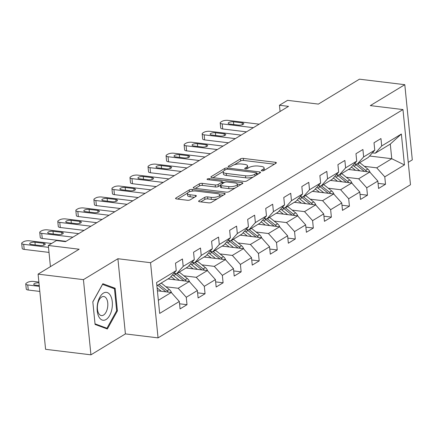 <?xml version="1.0" encoding="UTF-8"?>
<svg xmlns="http://www.w3.org/2000/svg" width="434" height="434" viewBox="0 0 434 434"><rect width="100%" height="100%" fill="white"/><g stroke="black" fill="none" stroke-linecap="round" stroke-linejoin="round"><path stroke-width="0.65" d="M261.946 170.855A1.486 0.488 -5.7 0 0 263.991 170.524L276.051 163.206A2.121 0.694 -5.7 0 0 276.382 162.783A2.121 0.694 -5.7 0 0 275.411 162.3L243.36 158.41A2.121 0.694 -5.7 0 0 240.447 158.882L228.382 166.2A1.486 0.488 -5.7 0 0 228.148 166.499A1.486 0.488 -5.7 0 0 228.832 166.835A1.486 0.488 -5.7 0 0 230.872 166.504L232.434 165.555A6.787 2.219 -5.7 0 1 241.765 164.041L244.434 164.367A6.787 2.219 -5.7 0 1 247.559 165.897A6.787 2.219 -5.7 0 1 246.501 167.264L244.939 168.213A1.486 0.488 -5.7 0 0 244.705 168.511A1.486 0.488 -5.7 0 0 245.389 168.842A1.486 0.488 -5.7 0 0 247.429 168.511L248.991 167.567A6.787 2.219 -5.7 0 1 258.322 166.054L260.991 166.379A6.787 2.219 -5.7 0 1 264.116 167.909A6.787 2.219 -5.7 0 1 263.058 169.276L261.496 170.226A1.486 0.488 -5.7 0 0 261.263 170.524A1.486 0.488 -5.7 0 0 261.946 170.855M198.946 200.844A2.121 0.694 -5.7 0 0 198.62 201.267A2.121 0.694 -5.7 0 0 199.591 201.75L208.586 202.841A2.121 0.694 -5.7 0 0 211.499 202.369L224.899 194.242A2.121 0.694 -5.7 0 0 225.23 193.814A2.121 0.694 -5.7 0 0 224.253 193.336L192.208 189.441A2.121 0.694 -5.7 0 0 189.289 189.913L175.895 198.04A2.121 0.694 -5.7 0 0 175.564 198.468A2.121 0.694 -5.7 0 0 176.535 198.946L187.396 200.264A2.121 0.694 -5.7 0 0 190.314 199.792L196.049 196.314A2.121 0.694 -5.7 0 0 196.38 195.886A2.121 0.694 -5.7 0 0 195.403 195.408L190.016 194.757A5.675 1.855 -5.7 0 1 187.407 193.477A5.675 1.855 -5.7 0 1 190.26 191.54A5.675 1.855 -5.7 0 1 196.092 191.069L217.19 193.635A5.675 1.855 -5.7 0 1 219.799 194.915A5.675 1.855 -5.7 0 1 216.946 196.846A5.675 1.855 -5.7 0 1 211.114 197.318L207.598 196.89A2.121 0.694 -5.7 0 0 204.68 197.362L198.946 200.844L199.027 201.626M408.237 162.332L412.3 159.864L404.797 84.69L359.45 79.178L318.382 104.095L287.547 100.346L279.453 105.256L288.518 106.363L65.485 241.662L56.415 240.561L48.315 245.476L50.431 266.644M83.431 279.642L90.934 354.822L125.404 333.909L117.902 258.729L83.431 279.642L38.084 274.136L79.151 249.219L48.315 245.476M117.902 258.729L150.549 262.7L402.969 109.569L410.477 184.748L158.052 337.874L150.549 262.7M404.797 84.69L370.321 105.603L402.969 109.569M243.897 181.417A2.121 0.694 -5.7 0 0 246.816 180.945L260.216 172.819A2.121 0.694 -5.7 0 0 260.541 172.39A2.121 0.694 -5.7 0 0 259.57 171.913L227.519 168.018A2.121 0.694 -5.7 0 0 224.606 168.49L211.206 176.616A2.121 0.694 -5.7 0 0 210.875 177.045A2.121 0.694 -5.7 0 0 211.852 177.522L243.897 181.417M242.557 183.528L229.157 191.654A2.121 0.694 -5.7 0 1 226.239 192.126L194.193 188.237A2.121 0.694 -5.7 0 1 193.217 187.754A2.121 0.694 -5.7 0 1 193.548 187.331L199.282 183.853A2.121 0.694 -5.7 0 1 202.201 183.376L215.199 184.96A2.121 0.694 -5.7 0 0 218.112 184.483L221.915 182.177A2.121 0.694 -5.7 0 0 222.246 181.748A2.121 0.694 -5.7 0 0 221.269 181.271L207.74 179.627A1.486 0.488 -5.7 0 1 207.056 179.291A1.486 0.488 -5.7 0 1 207.805 178.786A1.486 0.488 -5.7 0 1 209.329 178.662L241.912 182.622A2.121 0.694 -5.7 0 1 242.888 183.099A2.121 0.694 -5.7 0 1 242.557 183.528M90.934 354.822L45.586 349.31L38.084 274.136M179.557 303.784L187.011 304.69L186.267 297.274L197.372 290.536L198.116 297.952L205.054 293.742L204.316 286.326L215.421 279.588L216.159 287.004L223.103 282.794L222.36 275.378L233.465 268.641L234.208 276.057L241.147 271.847L240.409 264.431L251.514 257.693L252.252 265.109L259.196 260.899L258.452 253.483L269.563 246.745L270.301 254.161L277.239 249.951L276.501 242.535L287.606 235.798L288.35 243.214L295.288 239.004L294.55 231.582L305.655 224.85L306.393 232.266L313.337 228.051L312.594 220.635L323.699 213.902L324.442 221.318L331.381 217.103L330.643 209.687L341.748 202.955L342.486 210.371L349.43 206.155L348.686 198.739L359.791 192.007L360.535 199.423L367.473 195.208L366.735 187.792L377.84 181.059L378.578 188.475L385.522 184.26L384.779 176.844L404.445 164.915L401.363 134.03L390.291 144.088L375.253 153.207L372.372 152.86M187.011 304.69L180.067 308.899L179.329 301.484L159.663 313.413L156.576 282.529L176.247 270.599L175.504 263.183L182.448 258.973L183.186 266.389L194.291 259.651L193.553 252.235L200.492 248.026L201.235 255.442L212.34 248.704L211.597 241.288L218.541 237.078L219.278 244.494L230.383 237.756L229.646 230.34L236.584 226.13L237.327 233.546L248.432 226.808L247.689 219.392L254.633 215.183L255.371 222.599L266.476 215.861L265.738 208.445L272.677 204.235L273.42 211.651L284.525 204.913L283.782 197.497L290.726 193.287L291.464 200.703L302.569 193.965L301.831 186.549L308.769 182.34L309.513 189.756L320.618 183.018L319.88 175.602L326.818 171.392L327.556 178.808L338.666 172.07L337.923 164.654L344.867 160.444L345.605 167.86L356.71 161.123L355.972 153.707L362.911 149.497L363.654 156.913L374.759 150.175L374.016 142.759L380.96 138.549L381.698 145.965L401.363 134.03M168.001 278.937L189.305 281.525L178.2 288.263L165.864 286.765M173.855 273.284L176.741 273.632L187.846 266.899L194.291 259.651M178.2 288.263L186.267 297.274M189.305 281.525L197.372 290.536M183.186 266.389L176.741 273.632M186.045 267.99L207.354 270.577L196.249 277.315L183.907 275.818M191.904 262.337L194.79 262.684L205.895 255.952L212.34 248.704M196.249 277.315L204.316 286.326M207.354 270.577L215.421 279.588M201.235 255.442L194.79 262.684M204.094 257.042L225.403 259.63L214.293 266.368L201.956 264.87M209.953 251.389L212.834 251.736L223.939 245.004L230.383 237.756M214.293 266.368L222.36 275.378M225.403 259.63L233.465 268.641M219.278 244.494L212.834 251.736M222.143 246.094L243.447 248.682L232.342 255.42L220.005 253.923M227.996 240.441L230.883 240.789L241.988 234.051L248.432 226.808M232.342 255.42L240.409 264.431M243.447 248.682L251.514 257.693M237.327 233.546L230.883 240.789M240.186 235.147L261.496 237.734L250.391 244.472L238.049 242.975M246.045 229.494L248.926 229.841L260.031 223.103L266.476 215.861M250.391 244.472L258.452 253.483M261.496 237.734L269.563 246.745M255.371 222.599L248.926 229.841M258.235 224.199L279.539 226.787L268.434 233.525L256.098 232.027M264.089 218.546L266.975 218.893L278.08 212.155L284.525 204.913M268.434 233.525L276.501 242.535M279.539 226.787L287.606 235.798M273.42 211.651L266.975 218.893M276.279 213.251L297.588 215.839L286.483 222.577L274.142 221.074M282.138 207.598L285.019 207.946L296.129 201.208L302.569 193.965M286.483 222.577L294.55 231.582M297.588 215.839L305.655 224.85M291.464 200.703L285.019 207.946M294.328 202.304L315.632 204.891L304.527 211.629L292.19 210.127M300.182 196.651L303.068 196.998L314.173 190.26L320.618 183.018M304.527 211.629L312.594 220.635M315.632 204.891L323.699 213.902M309.513 189.756L303.068 196.998M312.371 191.356L333.681 193.944L322.576 200.682L310.234 199.179M318.231 185.703L321.117 186.05L332.222 179.313L338.666 172.07M322.576 200.682L330.643 209.687M333.681 193.944L341.748 202.955M327.556 178.808L321.117 186.05M330.42 180.408L351.724 182.996L340.619 189.734L328.283 188.231M336.274 174.756L339.16 175.103L350.265 168.365L356.71 161.123M340.619 189.734L348.686 198.739M351.724 182.996L359.791 192.007M345.605 167.86L339.16 175.103M348.464 169.461L369.773 172.048L358.668 178.786L346.327 177.284M354.323 163.808L357.209 164.155L368.314 157.417L374.759 150.175M358.668 178.786L366.735 187.792M369.773 172.048L377.84 181.059M363.654 156.913L357.209 164.155M369.562 156.018L391.756 158.714L376.712 167.839L364.376 166.336M376.712 167.839L384.779 176.844M390.291 144.088L391.756 158.714L404.445 164.915M381.698 145.965L375.253 153.207M125.404 333.909L158.052 337.874M279.453 105.256L280.071 111.484M158.35 300.306L171.262 292.473L157.401 290.791M176.247 270.599L169.802 277.847L156.891 285.675M171.262 292.473L179.329 301.484M378.068 183.354L385.522 184.26M360.025 194.307L367.473 195.208M341.976 205.255L349.43 206.155M323.932 216.203L331.381 217.103M305.883 227.15L313.337 228.051M287.834 238.098L295.288 239.004M269.791 249.045L277.239 249.951M251.742 259.993L259.196 260.899M233.698 270.941L241.147 271.847M215.649 281.888L223.103 282.794M197.606 292.836L205.054 293.742M95.079 324.448L107.372 328.994L117.402 310.901L115.146 288.263L102.853 283.717L92.816 301.809L95.079 324.448M112.053 287.888L115.146 288.263M116.61 310.804L117.402 310.901M264.235 170.378A6.787 2.219 -5.7 0 0 264.317 169.944L264.116 167.909M247.678 168.365A6.787 2.219 -5.7 0 0 247.76 167.931L247.559 165.897M274.434 164.193L243.566 160.439A2.121 0.694 -5.7 0 0 240.648 160.911L234.344 164.736M223.228 171.479L213.029 177.669M258.593 173.801L256.765 173.578M256.472 173.269A1.486 0.488 -5.7 0 0 256.7 172.971A1.486 0.488 -5.7 0 0 256.022 172.64L227.888 169.222A1.486 0.488 -5.7 0 0 225.848 169.548L224.204 170.551A6.787 2.219 -5.7 0 0 223.147 171.913A6.787 2.219 -5.7 0 0 226.266 173.448L245.492 175.781A6.787 2.219 -5.7 0 0 254.823 174.273L256.472 173.269L256.64 174.983M223.147 171.913L223.347 173.947A6.787 2.219 -5.7 0 0 226.467 175.477L226.266 173.448M253.12 177.121A6.787 2.219 -5.7 0 1 245.698 177.815L226.467 175.477M195.371 188.378L199.488 185.882L199.282 183.853M220.288 185.323L218.313 186.517A2.121 0.694 -5.7 0 1 215.4 186.989L202.401 185.41A2.121 0.694 -5.7 0 0 199.488 185.882M222.295 182.247L224.378 182.497M237.344 184.076L240.935 184.51M228.68 186.598A5.675 1.855 -5.7 0 0 234.517 186.126A5.675 1.855 -5.7 0 0 237.365 184.19A5.675 1.855 -5.7 0 0 234.756 182.909L227.324 182.009A2.121 0.694 -5.7 0 0 224.411 182.481L220.602 184.786A2.121 0.694 -5.7 0 0 220.277 185.215A2.121 0.694 -5.7 0 0 221.248 185.692L228.68 186.598L228.886 188.627A5.675 1.855 -5.7 0 0 235.125 188.036M237.496 186.598A5.675 1.855 -5.7 0 0 237.566 186.224L237.365 184.19M220.277 185.215L220.477 187.249A2.121 0.694 -5.7 0 0 221.454 187.727L221.248 185.692M228.886 188.627L221.454 187.727M217.342 198.826A5.675 1.855 -5.7 0 1 211.32 199.352L207.799 198.924A2.121 0.694 -5.7 0 0 204.886 199.396L200.774 201.891M219.962 197.237A5.675 1.855 -5.7 0 0 220 196.944L219.799 194.915M187.407 193.477L187.613 195.506A5.675 1.855 -5.7 0 0 190.222 196.786L190.016 194.757M194.427 197.296L190.222 196.786M187.45 193.184L177.718 199.087M223.277 195.224L219.772 194.795M370.088 172.401A5.729 4.465 -121.2 0 0 367.772 169.048L359.819 162.701A16.53 12.89 -121.2 0 0 359.726 162.631M359.835 170.839L354.03 166.211A16.53 12.89 -121.2 0 0 352.918 165.387M355.538 170.318L352.961 168.262A13.72 10.698 -121.2 0 0 351.356 167.139M366.828 171.69A5.729 4.465 -121.2 0 0 365.574 170.383L357.616 164.036A16.53 12.89 -121.2 0 0 357.529 163.96M354.844 163.868A16.53 12.89 58.8 0 1 356.227 164.877L364.186 171.224A5.729 4.465 58.8 0 1 364.392 171.392M253.38 127.677L222.197 123.885A4.324 1.416 -5.7 0 1 220.212 122.914A4.324 1.416 -5.7 0 1 220.884 122.041L222.04 121.341A4.324 1.416 -5.7 0 1 227.986 120.381L259.163 124.167M220.212 122.914L220.722 127.992A4.324 1.416 174.3 0 0 222.707 128.969L246.49 131.855M229.77 124.048A3.456 1.134 174.3 0 1 228.181 123.272A3.456 1.134 174.3 0 1 229.917 122.09A3.456 1.134 174.3 0 1 233.47 121.802L242.177 122.86A3.456 1.134 174.3 0 1 243.767 123.641A3.456 1.134 174.3 0 1 242.031 124.818A3.456 1.134 174.3 0 1 238.478 125.106L229.77 124.048M106.064 319.516A14.045 7.497 96.9 0 0 112.27 301.749A14.045 7.497 96.9 0 0 103.428 293.102A14.045 7.497 96.9 0 0 97.227 310.874A14.045 7.497 96.9 0 0 106.064 319.516M103.504 315.089A9.613 5.132 96.9 0 0 107.827 304.771A9.613 5.132 96.9 0 0 103.764 296.503A9.613 5.132 96.9 0 0 101.697 297.008A9.613 5.132 96.9 0 0 97.379 307.326A9.613 5.132 96.9 0 0 101.442 315.594A9.613 5.132 96.9 0 0 103.504 315.089M92.838 301.907L102.56 284.373L114.468 288.784L116.659 310.717L106.938 328.245L95.024 323.84L92.827 301.901M104.572 327.958L106.938 328.245M352.039 183.349A5.729 4.465 -121.2 0 0 349.723 179.996L341.77 173.649A16.53 12.89 -121.2 0 0 341.677 173.578M341.791 181.786L335.987 177.159A16.53 12.89 -121.2 0 0 334.869 176.334M337.489 181.266L334.912 179.209A13.72 10.698 -121.2 0 0 333.312 178.086M348.784 182.638A5.729 4.465 -121.2 0 0 347.526 181.331L339.572 174.983A16.53 12.89 -121.2 0 0 339.48 174.907M336.795 174.815A16.53 12.89 58.8 0 1 338.184 175.824L346.137 182.172A5.729 4.465 58.8 0 1 346.343 182.34M333.996 194.296A5.729 4.465 -121.2 0 0 331.679 190.944L323.721 184.596A16.53 12.89 -121.2 0 0 323.634 184.526M323.742 192.734L317.938 188.106A16.53 12.89 -121.2 0 0 316.825 187.282M319.446 192.213L316.863 190.157A13.72 10.698 -121.2 0 0 315.263 189.034M330.735 193.586A5.729 4.465 -121.2 0 0 329.482 192.278L321.523 185.931A16.53 12.89 -121.2 0 0 321.437 185.855M318.746 185.763A16.53 12.89 58.8 0 1 320.135 186.772L328.093 193.119A5.729 4.465 58.8 0 1 328.299 193.287M235.337 138.625L204.154 134.833A4.324 1.416 -5.7 0 1 202.168 133.862A4.324 1.416 -5.7 0 1 202.841 132.988L203.996 132.289A4.324 1.416 -5.7 0 1 209.937 131.328L241.12 135.115M202.168 133.862L202.673 138.94A4.324 1.416 174.3 0 0 204.658 139.916L228.441 142.802M211.721 134.996A3.456 1.134 174.3 0 1 210.132 134.22A3.456 1.134 174.3 0 1 211.868 133.037A3.456 1.134 174.3 0 1 215.427 132.75L224.134 133.808A3.456 1.134 174.3 0 1 225.723 134.589A3.456 1.134 174.3 0 1 223.982 135.766A3.456 1.134 174.3 0 1 220.429 136.054L211.721 134.996M217.288 149.573L186.105 145.781A4.324 1.416 -5.7 0 1 184.119 144.81A4.324 1.416 -5.7 0 1 184.792 143.936L185.947 143.236A4.324 1.416 -5.7 0 1 191.888 142.276L223.071 146.063M184.119 144.81L184.624 149.887A4.324 1.416 174.3 0 0 186.615 150.864L210.398 153.75M193.678 145.943A3.456 1.134 174.3 0 1 192.088 145.168A3.456 1.134 174.3 0 1 193.824 143.985A3.456 1.134 174.3 0 1 197.378 143.697L206.085 144.755A3.456 1.134 174.3 0 1 207.674 145.536A3.456 1.134 174.3 0 1 205.938 146.714A3.456 1.134 174.3 0 1 202.385 147.001L193.678 145.943M315.947 205.244A5.729 4.465 -121.2 0 0 313.63 201.891L305.677 195.544A16.53 12.89 -121.2 0 0 305.585 195.474M305.699 203.682L299.894 199.054A16.53 12.89 -121.2 0 0 298.776 198.229M301.397 203.161L298.82 201.105A13.72 10.698 -121.2 0 0 297.219 199.982M312.692 204.533A5.729 4.465 -121.2 0 0 311.433 203.226L303.48 196.879A16.53 12.89 -121.2 0 0 303.388 196.803M300.702 196.71A16.53 12.89 58.8 0 1 302.091 197.72L310.044 204.067A5.729 4.465 58.8 0 1 310.25 204.235M297.903 216.192A5.729 4.465 -121.2 0 0 295.587 212.839L287.628 206.492A16.53 12.89 -121.2 0 0 287.541 206.421M287.65 214.629L281.845 210.002A16.53 12.89 -121.2 0 0 280.733 209.177M283.353 214.108L280.771 212.052A13.72 10.698 -121.2 0 0 279.171 210.929M294.643 215.481A5.729 4.465 -121.2 0 0 293.384 214.174L285.431 207.826A16.53 12.89 -121.2 0 0 285.344 207.75M282.653 207.658A16.53 12.89 58.8 0 1 284.042 208.667L292.001 215.014A5.729 4.465 58.8 0 1 292.207 215.183M279.854 227.139A5.729 4.465 -121.2 0 0 277.538 223.787L269.585 217.439A16.53 12.89 -121.2 0 0 269.492 217.369M269.606 225.577L263.801 220.949A16.53 12.89 -121.2 0 0 262.684 220.125M265.304 225.056L262.727 223A13.72 10.698 -121.2 0 0 261.122 221.882M276.599 226.429A5.729 4.465 -121.2 0 0 275.34 225.121L267.387 218.774A16.53 12.89 -121.2 0 0 267.295 218.698M264.61 218.606A16.53 12.89 58.8 0 1 265.999 219.615L273.952 225.962A5.729 4.465 58.8 0 1 274.158 226.13M199.244 160.52L168.061 156.728A4.324 1.416 -5.7 0 1 166.07 155.757A4.324 1.416 -5.7 0 1 166.743 154.884L167.904 154.184A4.324 1.416 -5.7 0 1 173.844 153.224L205.027 157.01M166.07 155.757L166.58 160.835A4.324 1.416 174.3 0 0 168.566 161.811L192.349 164.703M175.629 156.891A3.456 1.134 174.3 0 1 174.039 156.115A3.456 1.134 174.3 0 1 175.775 154.933A3.456 1.134 174.3 0 1 179.334 154.645L188.036 155.703A3.456 1.134 174.3 0 1 189.625 156.484A3.456 1.134 174.3 0 1 187.889 157.661A3.456 1.134 174.3 0 1 184.336 157.949L175.629 156.891M181.195 171.468L150.012 167.676A4.324 1.416 -5.7 0 1 148.027 166.705A4.324 1.416 -5.7 0 1 148.699 165.831L149.855 165.132A4.324 1.416 -5.7 0 1 155.795 164.171L186.978 167.958M148.027 166.705L148.531 171.783A4.324 1.416 174.3 0 0 150.522 172.759L174.305 175.651M157.585 167.839A3.456 1.134 174.3 0 1 155.996 167.063A3.456 1.134 174.3 0 1 157.732 165.88A3.456 1.134 174.3 0 1 161.285 165.593L169.992 166.651A3.456 1.134 174.3 0 1 171.582 167.432A3.456 1.134 174.3 0 1 169.846 168.609A3.456 1.134 174.3 0 1 166.293 168.897L157.585 167.839M163.146 182.416L131.969 178.624A4.324 1.416 -5.7 0 1 129.978 177.652A4.324 1.416 -5.7 0 1 130.65 176.784L131.811 176.079A4.324 1.416 -5.7 0 1 137.752 175.119L168.934 178.906M129.978 177.652L130.488 182.73A4.324 1.416 174.3 0 0 132.473 183.707L156.256 186.598M139.536 178.786A3.456 1.134 174.3 0 1 137.947 178.011A3.456 1.134 174.3 0 1 139.683 176.828A3.456 1.134 174.3 0 1 143.236 176.54L151.943 177.598A3.456 1.134 174.3 0 1 153.533 178.379A3.456 1.134 174.3 0 1 151.797 179.557A3.456 1.134 174.3 0 1 148.244 179.844L139.536 178.786M261.805 238.087A5.729 4.465 -121.2 0 0 259.494 234.734L251.536 228.387A16.53 12.89 -121.2 0 0 251.449 228.317M251.557 236.525L245.752 231.897A16.53 12.89 -121.2 0 0 244.64 231.072M247.261 236.004L244.678 233.948A13.72 10.698 -121.2 0 0 243.078 232.83M258.55 237.376A5.729 4.465 -121.2 0 0 257.291 236.069L249.338 229.722A16.53 12.89 -121.2 0 0 249.246 229.651M246.561 229.553A16.53 12.89 58.8 0 1 247.95 230.562L255.903 236.91A5.729 4.465 58.8 0 1 256.109 237.078M145.102 193.363L113.92 189.577A4.324 1.416 -5.7 0 1 111.934 188.6A4.324 1.416 -5.7 0 1 112.607 187.732L113.762 187.027A4.324 1.416 -5.7 0 1 119.703 186.067L150.886 189.853M111.934 188.6L112.439 193.678A4.324 1.416 174.3 0 0 114.424 194.654L138.213 197.546M121.493 189.734A3.456 1.134 174.3 0 1 119.903 188.958A3.456 1.134 174.3 0 1 121.639 187.776A3.456 1.134 174.3 0 1 125.193 187.488L133.9 188.546A3.456 1.134 174.3 0 1 135.489 189.327A3.456 1.134 174.3 0 1 133.753 190.504A3.456 1.134 174.3 0 1 130.195 190.792L121.493 189.734M243.762 249.035A5.729 4.465 -121.2 0 0 241.445 245.682L233.492 239.335A16.53 12.89 -121.2 0 0 233.4 239.264M233.508 247.478L227.704 242.845A16.53 12.89 -121.2 0 0 226.591 242.02M229.212 246.951L226.635 244.895A13.72 10.698 -121.2 0 0 225.029 243.778M240.507 248.324A5.729 4.465 -121.2 0 0 239.248 247.017L231.289 240.669A16.53 12.89 -121.2 0 0 231.203 240.599M228.517 240.501A16.53 12.89 58.8 0 1 229.906 241.51L237.859 247.857A5.729 4.465 58.8 0 1 238.065 248.031M127.053 204.311L95.871 200.524A4.324 1.416 -5.7 0 1 93.885 199.548A4.324 1.416 -5.7 0 1 94.558 198.68L95.713 197.975A4.324 1.416 -5.7 0 1 101.659 197.014L132.837 200.801M93.885 199.548L94.395 204.626A4.324 1.416 174.3 0 0 96.381 205.602L120.164 208.494M103.444 200.682A3.456 1.134 174.3 0 1 101.854 199.906A3.456 1.134 174.3 0 1 103.59 198.723A3.456 1.134 174.3 0 1 107.144 198.436L115.851 199.494A3.456 1.134 174.3 0 1 117.44 200.275A3.456 1.134 174.3 0 1 115.704 201.452A3.456 1.134 174.3 0 1 112.151 201.739L103.444 200.682M225.713 259.982A5.729 4.465 -121.2 0 0 223.396 256.63L215.443 250.282A16.53 12.89 -121.2 0 0 215.351 250.212M215.465 258.425L209.66 253.792A16.53 12.89 -121.2 0 0 208.548 252.968M211.168 257.899L208.586 255.843A13.72 10.698 -121.2 0 0 206.985 254.725M222.458 259.272A5.729 4.465 -121.2 0 0 221.199 257.964L213.246 251.617A16.53 12.89 -121.2 0 0 213.154 251.546M210.468 251.449A16.53 12.89 58.8 0 1 211.857 252.458L219.81 258.805A5.729 4.465 58.8 0 1 220.016 258.979M109.01 215.259L77.827 211.472A4.324 1.416 -5.7 0 1 75.842 210.495A4.324 1.416 -5.7 0 1 76.514 209.627L77.67 208.922A4.324 1.416 -5.7 0 1 83.61 207.962L114.793 211.749M75.842 210.495L76.346 215.573A4.324 1.416 174.3 0 0 78.332 216.55L102.115 219.441M85.395 211.629A3.456 1.134 174.3 0 1 83.805 210.853A3.456 1.134 174.3 0 1 85.547 209.671A3.456 1.134 174.3 0 1 89.1 209.383L97.807 210.441A3.456 1.134 174.3 0 1 99.397 211.222A3.456 1.134 174.3 0 1 97.661 212.4A3.456 1.134 174.3 0 1 94.102 212.687L85.395 211.629M207.669 270.93A5.729 4.465 -121.2 0 0 205.353 267.577L197.399 261.23A16.53 12.89 -121.2 0 0 197.307 261.159M197.416 269.373L191.611 264.74A16.53 12.89 -121.2 0 0 190.499 263.915M193.119 268.847L190.542 266.791A13.72 10.698 -121.2 0 0 188.936 265.673M204.409 270.219A5.729 4.465 -121.2 0 0 203.155 268.912L195.197 262.565A16.53 12.89 -121.2 0 0 195.11 262.494M192.425 262.396A16.53 12.89 58.8 0 1 193.808 263.405L201.767 269.753A5.729 4.465 58.8 0 1 201.973 269.926M90.961 226.206L59.778 222.42A4.324 1.416 -5.7 0 1 57.793 221.443A4.324 1.416 -5.7 0 1 58.465 220.575L59.621 219.87A4.324 1.416 -5.7 0 1 65.567 218.91L96.744 222.696M57.793 221.443L58.302 226.521A4.324 1.416 174.3 0 0 60.288 227.497L84.071 230.389M67.351 222.577A3.456 1.134 174.3 0 1 65.762 221.801A3.456 1.134 174.3 0 1 67.498 220.618A3.456 1.134 174.3 0 1 71.051 220.331L79.758 221.389A3.456 1.134 174.3 0 1 81.348 222.17A3.456 1.134 174.3 0 1 79.612 223.347A3.456 1.134 174.3 0 1 76.058 223.635L67.351 222.577M189.62 281.878A5.729 4.465 -121.2 0 0 187.304 278.525L179.351 272.178A16.53 12.89 -121.2 0 0 179.258 272.107M179.372 280.321L173.567 275.688A16.53 12.89 -121.2 0 0 172.45 274.863M175.07 279.794L172.493 277.738A13.72 10.698 -121.2 0 0 170.893 276.621M186.365 281.167A5.729 4.465 -121.2 0 0 185.106 279.859L177.153 273.512A16.53 12.89 -121.2 0 0 177.061 273.442M174.376 273.344A16.53 12.89 58.8 0 1 175.765 274.353L183.718 280.7A5.729 4.465 58.8 0 1 183.924 280.874M72.917 237.154L41.735 233.367A4.324 1.416 -5.7 0 1 39.749 232.391A4.324 1.416 -5.7 0 1 40.422 231.523L41.577 230.817A4.324 1.416 -5.7 0 1 47.518 229.857L78.7 233.644M39.749 232.391L40.254 237.469A4.324 1.416 174.3 0 0 42.239 238.445L66.022 241.337M49.302 233.525A3.456 1.134 174.3 0 1 47.713 232.749A3.456 1.134 174.3 0 1 49.449 231.566A3.456 1.134 174.3 0 1 53.008 231.279L61.715 232.342A3.456 1.134 174.3 0 1 63.304 233.118A3.456 1.134 174.3 0 1 61.563 234.3A3.456 1.134 174.3 0 1 58.01 234.582L49.302 233.525M171.576 292.825A5.729 4.465 -121.2 0 0 169.26 289.473L161.302 283.125A16.53 12.89 -121.2 0 0 161.215 283.055M39.304 286.353L27.743 284.948A4.324 1.416 -5.7 0 1 25.758 283.977A4.324 1.416 -5.7 0 1 26.431 283.104L27.586 282.404A4.324 1.416 -5.7 0 1 33.526 281.438L38.876 282.089M161.323 291.268L157.113 287.91M39.809 291.431L28.248 290.026A4.324 1.416 174.3 0 1 26.262 289.055L25.758 283.977M168.316 292.115A5.729 4.465 -121.2 0 0 167.063 290.807L159.104 284.46A16.53 12.89 -121.2 0 0 159.018 284.389M157.629 285.23A16.53 12.89 58.8 0 1 157.716 285.301L165.674 291.648A5.729 4.465 58.8 0 1 165.88 291.822M38.951 282.859A3.456 1.134 -5.7 0 0 35.431 283.163A3.456 1.134 -5.7 0 0 33.722 284.33A3.456 1.134 -5.7 0 0 35.311 285.111L39.228 285.588M48.5 247.326L23.686 244.315A4.324 1.416 -5.7 0 1 21.7 243.338A4.324 1.416 -5.7 0 1 22.373 242.47L23.528 241.765A4.324 1.416 -5.7 0 1 29.469 240.805L51.586 243.49M21.7 243.338L22.205 248.416A4.324 1.416 174.3 0 0 24.195 249.393L49.009 252.409M31.259 244.472A3.456 1.134 174.3 0 1 29.669 243.696A3.456 1.134 174.3 0 1 31.405 242.514A3.456 1.134 174.3 0 1 34.959 242.232L43.666 243.29A3.456 1.134 174.3 0 1 45.255 244.065A3.456 1.134 174.3 0 1 43.519 245.248A3.456 1.134 174.3 0 1 39.966 245.53L31.259 244.472M263.21 170.795L263.058 169.276M244.993 168.755L244.939 168.213M246.653 168.783L246.501 167.264M228.436 166.743L228.382 166.2M240.648 160.911L240.447 158.882M243.566 160.439L243.36 158.41M275.53 163.526L275.411 162.3M261.55 170.768L261.496 170.226M211.282 177.398L211.206 176.616M224.774 170.199L224.606 168.49M227.638 169.2L227.519 168.018M259.689 173.133L259.57 171.913M245.698 177.815L245.492 175.781M254.997 175.982L254.823 174.273M193.629 188.112L193.548 187.331M202.401 185.41L202.201 183.376M215.4 186.989L215.199 184.96M218.313 186.517L218.112 184.483M222.089 183.891L221.915 182.177M209.448 179.833L209.329 178.662M242.031 183.848L241.912 182.622M204.886 199.396L204.68 197.362M207.799 198.924L207.598 196.89M211.32 199.352L211.114 197.318M195.522 196.629L195.403 195.408M175.971 198.821L175.895 198.04M189.479 191.785L189.289 189.913M192.376 191.123L192.208 189.441M224.378 194.557L224.253 193.336M357.616 164.036L359.819 162.701M354.03 166.211L356.227 164.877M365.574 170.383L367.772 169.048M222.707 128.969L222.197 123.885M233.47 121.802L233.742 124.531M242.177 122.86L242.362 124.721M339.572 174.983L341.77 173.649M335.987 177.159L338.184 175.824M347.526 181.331L349.723 179.996M321.523 185.931L323.721 184.596M317.938 188.106L320.135 186.772M329.482 192.278L331.679 190.944M204.658 139.916L204.154 134.833M215.427 132.75L215.698 135.479M224.134 133.808L224.318 135.668M186.615 150.864L186.105 145.781M197.378 143.697L197.649 146.426M206.085 144.755L206.269 146.616M303.48 196.879L305.677 195.544M299.894 199.054L302.091 197.72M311.433 203.226L313.63 201.891M285.431 207.826L287.628 206.492M281.845 210.002L284.042 208.667M293.384 214.174L295.587 212.839M267.387 218.774L269.585 217.439M263.801 220.949L265.999 219.615M275.34 225.121L277.538 223.787M168.566 161.811L168.061 156.728M179.334 154.645L179.605 157.374M188.036 155.703L188.226 157.564M150.522 172.759L150.012 167.676M161.285 165.593L161.556 168.321M169.992 166.651L170.177 168.511M132.473 183.707L131.969 178.624M143.236 176.54L143.513 179.269M151.943 177.598L152.133 179.459M249.338 229.722L251.536 228.387M245.752 231.897L247.95 230.562M257.291 236.069L259.494 234.734M114.424 194.654L113.92 189.577M125.193 187.488L125.464 190.217M133.9 188.546L134.084 190.407M231.289 240.669L233.492 239.335M227.704 242.845L229.906 241.51M239.248 247.017L241.445 245.682M96.381 205.602L95.871 200.524M107.144 198.436L107.42 201.164M115.851 199.494L116.035 201.354M213.246 251.617L215.443 250.282M209.66 253.792L211.857 252.458M221.199 257.964L223.396 256.63M78.332 216.55L77.827 211.472M89.1 209.383L89.371 212.112M97.807 210.441L97.992 212.302M195.197 262.565L197.399 261.23M191.611 264.74L193.808 263.405M203.155 268.912L205.353 267.577M60.288 227.497L59.778 222.42M71.051 220.331L71.322 223.06M79.758 221.389L79.943 223.25M177.153 273.512L179.351 272.178M173.567 275.688L175.765 274.353M185.106 279.859L187.304 278.525M42.239 238.445L41.735 233.367M53.008 231.279L53.279 234.007M61.715 232.342L61.899 234.197M27.743 284.948L28.248 290.026M159.104 284.46L161.302 283.125M156.907 285.794L157.716 285.301M167.063 290.807L169.26 289.473M24.195 249.393L23.686 244.315M34.959 242.232L35.23 244.955M43.666 243.29L43.85 245.145M256.89 174.831L256.7 172.971M222.436 183.674L222.246 181.748"/></g></svg>
